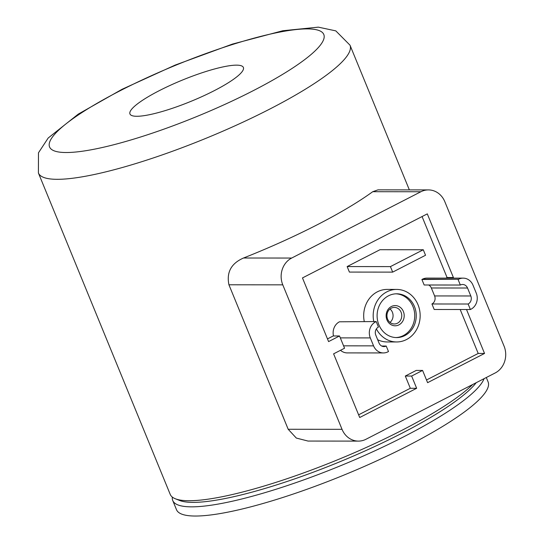 <?xml version="1.0" encoding="UTF-8"?>
<svg xmlns="http://www.w3.org/2000/svg" width="543" height="543" viewBox="0 0 543 543"><rect width="100%" height="100%" fill="white"/><g stroke="black" fill="none" stroke-linecap="round" stroke-linejoin="round"><path stroke-width="0.81" d="M381.702 346.034L386.229 346.04L388.489 351.552L387.94 351.83A12.122 10.84 -89.9 0 1 383.412 352.936L347.221 352.902A12.122 10.84 -89.9 0 1 340.515 350.296M333.497 335.968A12.122 10.84 -89.9 0 1 339.45 321.795L376.19 321.551L378.444 327.062A6.061 5.423 -89.9 0 0 375.776 335.099L379.041 343.061A6.061 5.423 -89.9 0 0 383.962 346.59A6.061 5.423 -89.9 0 0 386.229 346.04M376.19 321.551L339.45 321.795M422.06 216.555L447.072 277.534L445.932 278.118M466.518 309.517L484.539 353.452L427.606 382.672L422.583 370.428L411.635 376.048L416.651 388.293L359.717 417.506L333.606 353.839L344.554 348.219L339.531 335.974L333.198 335.968L327.483 338.907M422.583 370.428L416.25 370.421L405.302 376.041L410.318 388.286L358.618 414.818M460.186 309.51L478.207 353.445L426.499 379.985M364.272 321.537A26.268 23.492 -89.9 0 1 387.2 289.412L396.695 289.426A26.268 23.492 90.1 0 0 373.774 321.551M376.374 328.922A26.268 23.492 90.1 0 0 396.648 341.961L387.145 341.954A26.268 23.492 -89.9 0 1 377.67 339.714M428.685 285A6.061 5.423 -89.9 0 1 431.339 287.98L434.604 295.935L470.795 295.969L467.537 288.014A6.061 5.423 -89.9 0 0 462.616 284.478A6.061 5.423 -89.9 0 0 460.349 285.034L424.158 284.994L421.897 279.489L422.44 279.204A12.122 10.84 -89.9 0 1 426.974 278.104L463.165 278.138A12.122 10.84 -89.9 0 1 473.007 285.204L476.272 293.166A12.122 10.84 -89.9 0 1 470.937 309.238L470.387 309.517L468.134 304.012L431.936 303.978L434.196 309.483L470.387 309.517M434.604 295.935A6.061 5.423 -89.9 0 1 431.936 303.978M423.275 249.753L379.991 249.705L347.147 266.565L349.407 272.077L392.684 272.118L390.424 266.606L423.275 249.753L425.536 255.258L392.684 272.118M444.826 201.691L504.08 346.169A20.206 18.068 -89.9 0 1 495.189 372.96L365.989 439.26A20.206 18.068 -89.9 0 1 358.441 441.106A20.206 18.068 -89.9 0 1 342.036 429.323L282.781 284.844A20.206 18.068 -89.9 0 1 291.672 258.054L420.873 191.747A20.206 18.068 -89.9 0 1 428.42 189.907A20.206 18.068 -89.9 0 1 444.826 201.691M339.531 335.974L328.583 341.595L302.471 277.928L427.293 213.874L453.405 277.541L452.265 278.125M214.118 90.742A61.298 11.471 157.7 0 1 129.96 113.976A61.298 11.471 157.7 0 1 182.319 80.106A61.298 11.471 157.7 0 1 243.386 67.454A61.298 11.471 157.7 0 1 214.118 90.742M472.668 384.519A168.398 31.508 157.7 0 1 401.426 430.565A168.398 31.508 157.7 0 1 175.348 498.773A168.398 31.508 157.7 0 1 170.224 494.388L38.404 172.979L38.478 152.8L48.205 137.997L78.301 114.091L122.08 89.283L175.192 65.072L232.452 44.085L282.808 30.747L318.334 27.15L335.805 30.876L350.004 45.184A168.398 31.508 157.7 0 1 269.606 109.157A168.398 31.508 157.7 0 1 38.404 172.979M291.672 258.054L243.535 258.006C231.223 263.375 226.356 272.308 228.936 284.79L288.19 429.275L296.322 438.058L308.125 441.086M243.535 258.006A168.398 31.508 -22.3 0 0 317.058 224.863A168.398 31.508 -22.3 0 0 372.736 191.699L378.111 189.826M476.204 382.706A165.031 30.876 157.7 0 1 401.175 433.619A165.031 30.876 157.7 0 1 179.618 500.47L175.348 498.773M484.078 378.668A168.398 31.508 157.7 0 1 403.938 436.687A168.398 31.508 157.7 0 1 172.735 500.51A168.398 31.508 157.7 0 1 172.335 497.096M486.311 377.521L488.103 381.892A168.398 31.508 157.7 0 1 407.705 445.871A168.398 31.508 157.7 0 1 176.495 509.694L172.735 500.51M478.207 353.445L484.539 353.452M405.302 376.041L411.635 376.048M410.318 388.286L416.651 388.293M447.072 277.534L453.405 277.541M396.648 341.961A26.268 23.492 90.1 0 0 418.022 304.738A26.268 23.492 90.1 0 0 396.695 289.426M414.465 306.564A21.89 19.575 90.1 0 0 396.695 293.804A21.89 19.575 90.1 0 0 377.1 315.673A21.89 19.575 90.1 0 0 396.648 337.583A21.89 19.575 90.1 0 0 414.465 306.564M395.895 337.57A21.89 19.575 90.1 0 0 412.958 306.564A21.89 19.575 90.1 0 0 395.942 293.817M403.374 311.478A10.107 9.034 90.1 0 0 387.797 309.843A10.107 9.034 90.1 0 0 394.32 325.752A10.107 9.034 90.1 0 0 403.374 311.478M389.996 322.393A8.281 7.405 90.1 0 0 392.392 312.225A8.281 7.405 90.1 0 0 390.01 308.981M401.08 312.239A8.281 7.405 90.1 0 0 394.354 307.406A8.281 7.405 90.1 0 0 386.942 315.687A8.281 7.405 90.1 0 0 394.34 323.974A8.281 7.405 90.1 0 0 401.08 312.239M421.897 279.489L458.631 279.238A12.122 10.84 -89.9 0 1 463.165 278.138M470.795 295.969A6.061 5.423 -89.9 0 1 468.134 304.012M460.349 285.034L458.088 279.523M383.412 352.936A12.122 10.84 -89.9 0 1 373.57 345.864L370.306 337.909A12.122 10.84 -89.9 0 1 375.641 321.829M347.147 266.565L390.424 266.606M253.024 90.783A148.191 27.727 157.7 0 1 49.189 144.207A148.191 27.727 157.7 0 1 257.803 37.155A148.191 27.727 157.7 0 1 253.024 90.783M342.036 429.323L288.19 429.275M282.781 284.844L228.936 284.79M420.873 191.747L372.736 191.699M422.44 279.204L458.631 279.238M431.339 287.98L467.537 288.014M343.576 345.837L373.57 345.864M340.312 337.882L370.306 337.909M350.004 45.184L409.354 189.887M358.441 441.106L308.125 441.059M428.42 189.907L378.111 189.86"/></g></svg>

